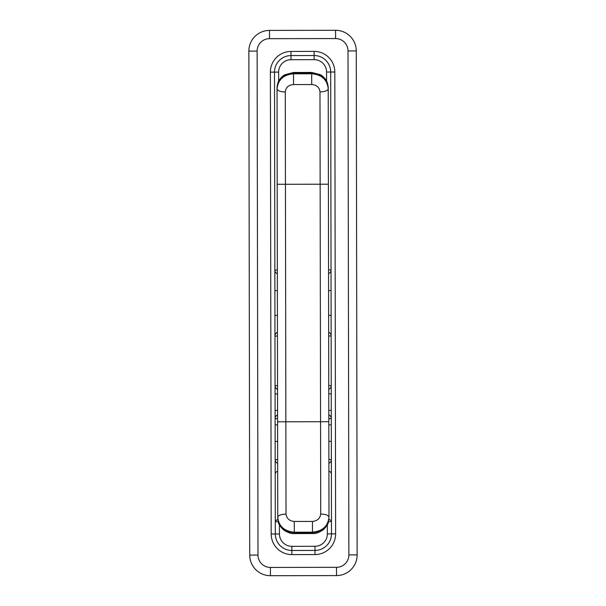 <?xml version="1.0" encoding="UTF-8"?>
<svg xmlns="http://www.w3.org/2000/svg" width="606" height="606" viewBox="0 0 606 606"><rect width="100%" height="100%" fill="white"/><g stroke="black" fill="none" stroke-linecap="round" stroke-linejoin="round"><path stroke-width="0.91" d="M277.533 385.666L275.056 385.666A4.128 4.128 0 0 0 277.54 389.446A4.128 4.128 0 0 1 275.056 385.666A4.128 4.128 0 0 0 277.54 389.446M328.906 519.584A4.128 2.159 179.9 0 1 331.467 521.577L328.558 521.577M326.573 81.09L326.558 72.038A12.393 12.393 0 0 0 314.143 59.668L314.135 55.532L291.001 55.578A16.521 16.521 0 0 0 274.51 72.129L275.306 533.969A16.521 16.521 0 0 0 291.865 550.468L314.999 550.422A16.521 16.521 0 0 0 331.49 533.871L330.694 72.031A16.521 16.521 0 0 0 314.135 55.532A16.521 16.521 0 0 1 330.694 72.031A16.521 16.521 0 0 0 314.135 55.532A16.521 16.521 0 0 1 330.694 72.031L334.823 72.023A20.657 20.657 0 0 0 314.128 51.404L291.001 51.442A20.657 20.657 0 0 0 270.382 72.137L278.639 72.122L278.654 81.174M348.003 50.934A12.393 12.393 0 0 0 335.588 38.564L335.572 30.3A20.657 20.657 0 0 1 356.267 50.919L348.003 50.934L348.874 554.907L357.139 554.891L356.267 50.919A20.657 20.657 0 0 0 335.572 30.3L269.481 30.414A20.657 20.657 0 0 0 248.861 51.109L257.126 51.093A12.393 12.393 0 0 1 269.496 38.678L269.481 30.414A20.657 20.657 0 0 0 248.861 51.109L249.733 555.081A20.657 20.657 0 0 0 270.428 575.7L336.519 575.586A20.657 20.657 0 0 0 357.139 554.891A20.657 20.657 0 0 1 336.519 575.586L336.504 567.322L270.412 567.436L270.428 575.7M328.664 332.217A4.128 4.128 0 0 1 331.149 335.997A4.128 4.128 0 0 0 328.664 332.217A4.128 4.128 0 0 1 331.149 335.997A4.128 4.128 0 0 0 328.664 332.217M328.891 463.302A4.128 4.128 0 0 0 331.361 459.515A4.128 4.128 0 0 1 328.891 463.302A4.128 4.128 0 0 0 331.361 459.515L328.884 459.522M331.035 269.905A4.128 4.128 0 0 1 328.558 273.692A4.128 4.128 0 0 0 331.035 269.905L328.558 269.905M274.965 336.095A4.128 4.128 0 0 1 277.442 332.308A4.128 4.128 0 0 0 274.965 336.095L277.442 336.095M331.293 418.617A4.128 4.128 0 0 0 328.808 414.837A4.128 4.128 0 0 1 331.293 418.617A4.128 4.128 0 0 0 328.808 414.837A4.128 4.128 0 0 1 331.293 418.617L328.816 418.625M274.851 270.003A4.128 4.128 0 0 0 277.336 273.783A4.128 4.128 0 0 1 274.851 270.003L277.328 269.996M275.109 418.716A4.128 4.128 0 0 1 277.578 414.928A4.128 4.128 0 0 0 275.109 418.716L277.586 418.708M275.177 459.613A4.128 4.128 0 0 0 277.669 463.393A4.128 4.128 0 0 1 275.177 459.613L277.662 459.606M277.843 519.668A4.128 2.159 -0.1 0 0 275.291 521.675L278.199 521.668M331.232 385.567A4.128 4.128 0 0 1 328.763 389.363A4.128 4.128 0 0 0 331.232 385.567L328.755 385.575M275.147 441.433L277.631 441.433M328.853 441.342L331.33 441.335M275.124 424.912L277.601 424.904M328.823 424.821L331.3 424.814M277.76 518.153C278.677 526.978 284.191 531.841 294.311 532.735L294.311 533.568C291.463 533.924 287.888 532.704 283.578 529.917C280.199 526.516 278.449 523.925 278.321 522.13L277.76 517.176C278.752 526.273 284.267 531.288 294.311 532.212L294.289 521.455C289.403 520.978 286.646 518.524 286.017 514.085C281.032 514.289 278.283 515.32 277.76 517.176L277.593 421.799L320.559 421.723L320.718 514.024C325.695 514.214 328.452 515.236 328.982 517.092C328.02 526.19 322.521 531.22 312.484 532.182L312.469 521.425C317.347 520.933 320.097 518.463 320.718 514.024M328.982 518.062C328.096 526.894 322.597 531.773 312.484 532.704L312.484 533.53C315.332 533.878 318.907 532.651 323.203 529.849C326.573 526.44 328.316 523.842 328.437 522.046L328.982 517.092L328.225 87.181C326.967 78.704 321.453 74.061 311.689 73.265L293.516 73.296L293.516 72.47L284.873 74.743C283.706 75.076 279.881 78.636 279.154 80.287C278.192 81.507 277.48 83.81 277.033 87.173L277.033 87.264C278.26 78.788 283.752 74.129 293.516 73.296L293.516 73.818C283.532 74.659 278.033 79.697 277.018 88.908C277.548 90.764 280.305 91.786 285.282 91.976C285.79 87.446 288.539 84.984 293.531 84.575L293.516 73.818L311.689 73.788C321.672 74.599 327.195 79.606 328.24 88.824C327.717 90.68 324.967 91.711 319.983 91.915C319.46 87.393 316.703 84.931 311.711 84.545L311.689 72.432L320.332 74.682C321.506 75.008 325.346 78.56 326.081 80.204C327.043 81.424 327.755 83.719 328.217 87.09L328.225 87.181M277.593 421.799L277.033 87.264M277.04 87.059L277.018 87.938M328.24 88.824L328.217 87.09M275.063 393.93L277.548 393.923M314.999 554.558A20.657 20.657 0 0 0 335.618 533.863L327.361 533.878A12.393 12.393 0 0 1 314.991 546.294L314.999 554.558L291.872 554.596A20.657 20.657 0 0 1 271.177 533.977L270.382 72.137M328.634 315.347L331.111 315.347M277.366 290.653L274.889 290.653M277.412 315.438L274.935 315.438M249.733 555.081L257.997 555.066A12.393 12.393 0 0 0 270.412 567.436M335.588 38.564L269.496 38.678M257.126 51.093L257.997 555.066M348.874 554.907A12.393 12.393 0 0 1 336.504 567.322M335.618 533.863L334.823 72.023M328.906 471.165A4.128 3.121 179.9 0 1 331.384 474.021M328.672 336.004L331.149 335.997M314.143 59.668L291.009 59.706A12.393 12.393 0 0 0 278.639 72.122M326.558 72.038L330.694 72.031M314.135 55.532L314.128 51.404M279.427 524.91L279.442 533.962L275.306 533.969A16.521 16.521 0 0 0 291.865 550.468L291.857 546.332A12.393 12.393 0 0 1 279.442 533.962M291.857 546.332L314.991 546.294M327.346 524.826L327.361 533.878M328.588 290.562L331.065 290.562M291.009 59.706L291.001 55.578A16.521 16.521 0 0 0 274.51 72.129M275.094 410.451L277.571 410.451M328.8 410.36L331.277 410.353M291.865 550.468L291.872 554.596M271.177 533.977L275.306 533.969M291.001 55.578L291.001 51.442M328.77 393.839L331.247 393.832M277.677 471.248A4.128 3.121 -0.1 0 0 275.207 474.119M312.484 532.182L294.311 532.212L294.311 532.735L312.484 532.704L312.484 532.182M312.469 521.425L294.289 521.455M286.017 514.085L285.282 91.976M328.407 184.201L277.184 184.292M319.983 91.915L320.559 421.723L328.816 421.708M293.531 84.575L311.711 84.545M293.516 72.47L311.689 72.432M312.484 533.53L294.311 533.568"/></g></svg>
